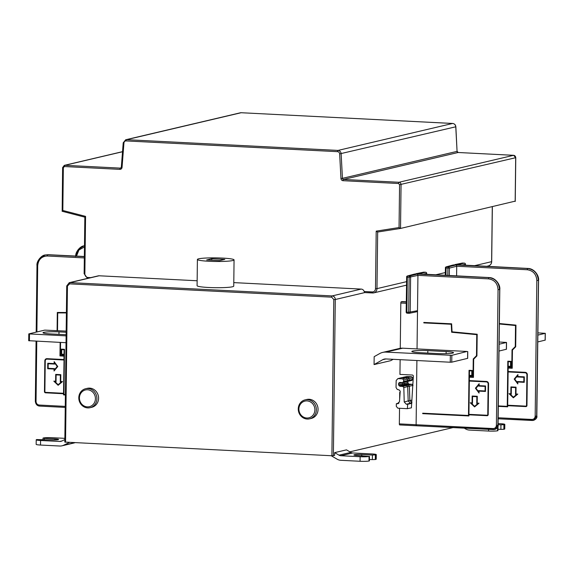 <?xml version="1.0" encoding="UTF-8"?>
<svg xmlns="http://www.w3.org/2000/svg" width="574" height="574" viewBox="0 0 574 574"><rect width="100%" height="100%" fill="white"/><g stroke="black" fill="none" stroke-linecap="round" stroke-linejoin="round"><path stroke-width="0.86" d="M234.063 259.9L233.747 286.125A18.332 1.794 -179.3 0 1 232.456 286.77A18.332 1.794 -179.3 0 1 211.971 287.624A18.332 1.794 -179.3 0 1 197.083 285.68L197.406 259.455A18.332 1.794 -179.3 0 1 198.69 258.809A18.332 1.794 -179.3 0 1 219.175 257.956A18.332 1.794 -179.3 0 1 234.063 259.9A18.332 1.794 -179.3 0 1 232.779 260.546A18.332 1.794 -179.3 0 1 212.294 261.4A18.332 1.794 -179.3 0 1 197.406 259.455M206.662 259.95L211.806 258.745L224.8 259.405L219.663 260.61L206.662 259.95M211.784 260.209L211.806 258.745M375.374 454.96L375.317 459.523L372.347 459.609L372.404 455.046L375.798 454.859A6.874 0.674 0.7 0 0 376.279 454.622A6.874 0.674 0.7 0 0 371.93 453.941L352.687 452.965A4.585 4.24 -103.2 0 1 350.8 452.391L346.466 449.858L334.671 452.628L334.635 455.419L331.887 455.763L64.898 442.08M349.86 451.838L452.979 427.594M54.953 439.971L54.968 438.923A5.726 0.56 -179.3 0 1 58.584 439.49A5.726 0.56 -179.3 0 1 50.749 439.921L36.7 439.562A6.874 0.674 0.7 0 0 36.219 439.806L36.162 444.369A6.874 0.674 -179.3 0 0 40.51 445.044L59.753 446.02A9.17 8.488 -103.2 0 0 61.963 445.826A9.17 8.488 -103.2 0 0 63.556 445.266L69.483 442.432M36.219 439.806A6.874 0.674 0.7 0 0 40.567 440.488L59.811 441.463A4.585 4.24 76.8 0 0 61.712 441.083L64.848 439.584M64.862 438.342L52.363 437.711A6.874 0.674 0.7 0 0 43.445 437.976L44.313 438.385L44.298 439.591M74.85 442.705A9.17 8.488 76.8 0 1 73.766 443.049L61.963 445.826M54.968 438.923L44.313 438.385M43.021 438.077L43.007 439.526M515.165 201.144L400.53 228.445L401.061 184.663A2.289 2.124 -103.2 0 0 398.959 182.274L343.489 179.454L458.117 152.497L513.587 155.317A2.289 2.124 76.8 0 1 515.696 157.707L515.158 201.488M400.15 392.229L399.726 392.322L399.64 399.404M399.533 408.272L399.339 423.885A1.148 0.416 -87.1 0 0 399.705 424.932A1.148 0.416 -87.1 0 0 399.748 424.925L416.423 425.772M402.589 378.869L406.342 377.922L401.456 377.706L403.414 377.29L398.091 378.639L402.589 378.869L403.63 380.002L403.666 381.43L402.575 382.578L399.813 382.442L398.93 382.88L398.478 384.795L399.92 386.28L402.79 386.431L403.831 387.565L404.218 401.958L406.299 404.232L407.676 404.297L407.361 408.674L397.847 408.193L396.29 406.392L396.347 403.723L397.301 403.773L399.475 401.714L400.221 391.21L399.181 389.954L397.179 389.366L396.031 387.486L396.182 380.548L397.796 378.668M402.094 301.587L406.284 301.795L402.137 301.58A1.148 0.416 -87.1 0 0 402.094 301.587L401.255 301.781A1.148 0.416 -87.1 0 0 400.817 303.022L400.265 348.31M400.128 359.676L399.942 374.435A1.148 1.062 76.8 0 1 400.214 374.413L412.29 375.023A1.148 1.062 76.8 0 1 413.345 376.279L411.407 407.841L407.361 408.674M450.346 355.378L450.26 362.223L451.745 362.172L451.831 355.335L386.015 352.113A13.747 12.728 -103.2 0 0 382.7 352.407A13.747 12.728 -103.2 0 0 379.601 353.62L374.169 356.676L374.069 364.576L390.758 360.651L393.125 359.317M305.088 399.877L306.774 399.482A9.736 9.019 76.8 0 1 318.061 409.427A9.736 9.019 76.8 0 1 311.23 418.446L309.544 418.841A9.736 9.019 76.8 0 1 298.265 408.903A9.736 9.019 76.8 0 1 305.088 399.877A9.736 9.019 76.8 0 1 316.374 409.822A9.736 9.019 76.8 0 1 309.544 418.841M85.619 388.734L87.305 388.34A9.736 9.019 76.8 0 1 98.592 398.277A9.736 9.019 76.8 0 1 91.768 407.296L90.082 407.691A9.736 9.019 76.8 0 1 78.796 397.753A9.736 9.019 76.8 0 1 85.619 388.734A9.736 9.019 76.8 0 1 96.906 398.672A9.736 9.019 76.8 0 1 90.082 407.691M233.79 282.616L361.204 289.088A3.437 3.186 76.8 0 1 364.189 291.52L364.777 292.575L372.576 292.97M333.372 455.72L335.281 299.513L364.777 292.575M197.14 280.758L99.123 275.778A3.437 3.186 76.8 0 0 98.29 275.85L69.217 282.688L66.806 285.874M90.721 277.629L88.016 277.493A3.437 3.186 -103.2 0 1 84.859 273.913L85.562 216.369L84.909 217.159M84.859 273.913L84.134 273.798L84.852 217.159L62.164 211.261L62.824 210.471L85.562 216.369M62.824 210.471L63.348 167.63L62.623 167.515L62.164 211.261M376.2 231.135L377.67 232.025L400.53 228.445L399.052 227.548L376.2 231.135L375.496 288.672A3.437 3.186 -103.2 0 1 372.253 291.929L364.189 291.52M298.903 409.054A8.596 7.957 -103.2 0 0 306.789 418.008A8.596 7.957 -103.2 0 0 314.889 409.865A8.596 7.957 -103.2 0 0 307.004 400.91A8.596 7.957 -103.2 0 0 298.903 409.054M79.442 397.904A8.596 7.957 -103.2 0 0 87.327 406.866A8.596 7.957 -103.2 0 0 95.42 398.722A8.596 7.957 -103.2 0 0 87.535 389.76A8.596 7.957 -103.2 0 0 79.442 397.904M503.907 424.731L503.857 429.295L500.88 429.381L500.937 424.825L504.331 424.631A6.874 0.674 0.7 0 0 504.811 424.394A6.874 0.674 0.7 0 0 500.471 423.712L498.153 423.598M498.01 426.195L497.952 430.679L497.536 430.78A6.874 0.674 -179.3 0 1 488.61 431.052L469.367 430.07A9.17 8.488 -103.2 0 1 465.593 428.929L464.266 428.154M500.937 424.825L498.139 424.681M503.857 429.295L504.273 429.194A6.874 0.674 -179.3 0 0 504.761 428.957L504.811 424.394M497.974 429.237L500.88 429.381M360.135 456.717L360.077 461.274A6.874 0.674 -179.3 0 0 368.996 461.008L369.053 456.445A6.874 0.674 0.7 0 1 360.135 456.717L340.891 455.734A4.585 4.24 76.8 0 1 339.004 455.168L334.671 452.628M360.077 461.274L340.834 460.298A9.17 8.488 -103.2 0 1 337.06 459.157L331.205 455.727M372.404 455.046L361.749 454.508L361.735 455.713M369.053 456.445L357.537 455.498A5.726 0.56 -179.3 0 1 353.914 454.931A5.726 0.56 -179.3 0 1 361.749 454.508M375.317 459.523L375.74 459.422A6.874 0.674 -179.3 0 0 376.221 459.178L376.279 454.622M368.996 461.008L369.419 460.908L369.477 456.344M369.441 459.465L372.347 459.609M400.1 392.925L399.726 392.322M416.889 274.171L417.456 274.085L417.937 275.369L417.506 310.713L416.674 311.782L409.355 313.289A1.148 1.055 -101.6 0 0 410.18 312.22L410.611 277.213A1.148 1.055 -104.1 0 0 409.556 276.022L416.889 274.171L414.478 274.092L418.338 273.884M409.025 313.304L407.289 313.217A1.148 0.416 -87.1 0 1 407.246 313.217L409.061 313.311A1.148 1.148 0 0 0 409.355 313.289A1.148 1.055 -101.6 0 1 409.104 313.311A1.148 0.416 92.9 0 1 409.061 313.311A1.148 0.416 92.9 0 1 408.702 312.27L406.887 312.177L407.31 277.17L409.126 277.256L408.702 312.27L417.506 310.713L417.04 348.913M416.896 360.522L416.114 424.738L399.339 423.885M493.461 429.596L399.705 424.932M416.509 425.779L416.114 424.738L493.152 428.556C495.104 428.448 496.187 427.365 496.402 425.298L498.06 289.612C497.565 283.348 494.401 279.768 488.56 278.871L417.937 275.369L409.126 277.256A1.148 0.416 92.9 0 1 409.556 276.022L407.741 275.929A1.148 1.062 -104.9 0 0 407.44 275.958L407.44 275.958A1.148 1.148 0 0 0 406.586 277.055L407.31 277.17A1.148 0.416 -87.1 0 1 407.741 275.929L416.444 273.669L423.763 272.162L425.578 272.255A1.148 1.062 77.7 0 1 426.633 273.446L423.433 274.142M494.752 429.474L498.053 425.205L494.659 429.496L493.547 429.596A1.148 0.409 -87.2 0 1 493.504 429.603A1.148 0.409 -87.2 0 1 493.152 428.556M417.456 274.085L488.983 277.629C495.47 278.634 498.985 282.609 499.538 289.569L498.06 289.612M496.402 425.298L497.88 425.248L499.71 289.526C499.172 282.566 495.678 278.584 489.242 277.572L418.303 273.884M416.466 425.779L494.853 429.452C497.342 428.326 498.433 426.898 498.139 425.169L498.053 425.126M422.715 413.201L468.492 415.468L469.044 370.316L472.251 370.474L472.187 375.948L470.257 375.855L470.25 376.766L473.026 376.903L473.249 358.958L476.499 355.693L476.757 334.656L451.652 332.246L451.229 324.253L423.82 322.897L423.827 322.437L451.63 323.815L452.061 331.822L477.188 334.24L476.922 355.909L473.672 359.166L473.45 377.383L469.812 377.197L469.833 375.374L471.763 375.468L471.821 370.912L469.467 370.797L469.345 380.598L486.458 381.452A2.289 2.131 76.3 0 1 488.567 383.834L488.194 414.622A1.148 1.062 76.3 0 1 487.111 415.705L468.929 414.808L468.915 415.949L422.708 413.653L422.715 413.201M469.209 370.323L468.492 415.468M468.915 415.899L422.708 413.653M422.873 413.617L422.88 413.208M487.477 415.655A1.148 1.062 -103.7 0 1 487.276 415.669L468.929 414.808M471.763 375.468L471.979 370.869L469.467 370.797M473.45 377.333L469.812 377.197M469.977 377.161L469.998 375.382M451.229 324.253L423.82 322.897M423.985 322.853L423.985 322.445M451.394 324.217L451.652 332.246M451.817 332.202L476.757 334.656M476.922 334.62L476.499 355.693M476.664 355.658L473.249 358.958M473.414 358.915L473.026 376.903M472.187 375.898L470.257 375.855M487.204 415.224L487.369 415.189A0.804 0.746 76.3 0 0 487.929 414.442L488.302 383.891A1.944 1.808 76.3 0 0 486.508 381.861L469.338 381.057L468.929 414.349L487.01 415.246A0.804 0.746 -103.7 0 0 487.764 414.485L488.137 383.927A1.944 1.808 -103.7 0 0 486.343 381.897L469.338 381.057M479.132 385.649L485.547 385.965L485.482 391.439L479.06 391.124L479.039 393.061L475.416 388.203L479.154 383.712L479.132 385.649M470.25 402.776L472.072 402.869L472.151 396.024L477.288 396.282L477.202 403.12L479.017 403.213L474.59 406.916L470.25 402.776M479.154 383.87L475.416 388.203M475.581 388.16L479.039 392.803M485.482 391.389L479.06 391.124M485.059 390.966L485.274 386.359L478.86 386.044L478.874 384.903L475.975 388.232L478.623 391.784L478.637 390.643L485.059 390.966L485.116 386.402L478.694 386.087L478.709 384.946M478.623 391.784L478.802 390.65M472.316 396.038L472.072 402.869M470.472 402.79L474.698 406.822M474.598 406.32L478.006 403.572L476.937 403.515L477.016 396.677L472.574 396.505L472.488 403.343L471.419 403.292L474.598 406.32L477.841 403.608L476.772 403.558L476.851 396.713L472.574 396.505M472.495 403.3L471.419 403.292M407.676 404.297L411.687 403.292L410.295 403.221L408.193 400.953L411.881 400.121M411.981 402.826L409.879 400.552L409.355 386.202L408.308 385.068L411.974 384.271L413.036 385.398M399.059 385.75L408.236 383.597L409.104 384.121L411.974 384.271M408.236 383.597L407.64 381.337M411.687 380.44L412.756 379.292L412.684 377.871L411.63 376.738L406.844 376.537M411.989 380.404L402.575 382.578M398.471 403.465L397.911 403.709M412.684 377.871L409.083 378.653L408.028 377.52L411.63 376.738M408.057 381.401L409.14 380.253L412.756 379.292M403.666 381.43L407.454 380.655L406.37 381.796M407.131 376.515L403.414 377.29L408.028 377.52L406.342 377.922L407.397 379.055L403.63 380.002M404.017 382.219L404.003 383.525L402.317 383.927L402.848 384.788L403.716 385.312L406.622 385.463L408.308 385.068L405.402 384.917L399.92 386.28M412.778 385.455L407.669 386.596L406.622 385.463L402.79 386.431M398.507 383.489L402.331 382.614L402.317 383.927L398.478 384.795M396.347 403.723L398.959 403.027M533.526 420.355L536.826 416.093L533.425 420.383L532.32 420.484A1.148 0.409 -87.2 0 1 532.277 420.484A1.148 0.409 -87.2 0 1 531.919 419.443C533.877 419.336 534.961 418.245 535.176 416.179L536.834 280.492C536.338 274.228 533.167 270.655 527.327 269.751L456.71 266.25L456.595 275.864M449.291 275.491L449.385 268.101L456.71 266.25L456.222 264.966L527.75 268.517C534.236 269.515 537.759 273.489 538.304 280.449L536.834 280.492M456.222 264.966L453.252 264.973L446.213 266.845A1.148 1.148 0 0 0 445.359 267.936L449.385 268.101A1.148 1.055 -104.1 0 0 448.33 266.903L455.656 265.059M453.252 264.973L457.112 264.772M535.176 416.179L536.647 416.136L538.484 280.406C537.938 273.446 534.451 269.464 528.008 268.453L457.076 264.765M532.234 420.477L498.21 418.79L533.626 420.333C536.116 419.207 537.207 417.779 536.905 416.05L536.826 416.006M498.368 405.911L507.265 406.349L507.811 361.197L511.025 361.362L510.953 366.829L509.03 366.736L509.016 367.647L511.8 367.783L512.022 349.839L515.273 346.581L515.524 325.537L499.373 323.987M499.38 323.528L515.961 325.128L515.696 346.789L512.446 350.047L512.223 368.264L508.586 368.085L508.607 366.255L510.53 366.356L510.587 361.792L508.234 361.677L508.119 371.486L525.232 372.332A2.289 2.131 76.3 0 1 527.341 374.714L526.961 405.502A1.148 1.062 76.3 0 1 525.877 406.593L507.696 405.689L507.681 406.83L498.368 406.363M507.976 361.204L507.265 406.349M507.689 406.779L498.368 406.32M526.243 406.543A1.148 1.062 -103.7 0 1 526.042 406.55L507.696 405.689M510.53 366.356L510.752 361.756L508.234 361.677M512.223 368.214L508.586 368.085M508.751 368.042L508.772 366.269M499.373 323.93L515.524 325.537M515.689 325.501L515.273 346.581M515.43 346.538L512.022 349.839M512.18 349.803L511.8 367.783M510.953 366.786L509.03 366.736M525.978 406.112L526.143 406.069A0.804 0.746 76.3 0 0 526.702 405.33L527.076 374.772A1.944 1.808 76.3 0 0 525.282 372.741L508.112 371.938L507.703 405.23L525.777 406.127A0.804 0.746 -103.7 0 0 526.537 405.366L526.91 374.808A1.944 1.808 -103.7 0 0 525.117 372.784L508.112 371.938M509.023 393.664L510.838 393.75L510.925 386.912L516.055 387.163L515.976 394.008L517.791 394.094L513.357 397.796L509.023 393.664M517.899 376.53L524.32 376.853L524.249 382.32L517.834 382.004L517.813 383.941L514.189 379.084L517.927 374.592L517.899 376.53M511.09 386.919L510.838 393.75M509.238 393.671L513.472 397.71M513.364 397.201L516.772 394.453L515.703 394.403L515.789 387.558L511.348 387.385L511.262 394.23L510.193 394.173L513.364 397.201L516.607 394.496L515.538 394.438L515.624 387.601L511.348 387.385M511.262 394.18L510.193 394.173M517.92 374.75L514.189 379.084M514.354 379.048L517.813 383.683M524.249 382.277L517.834 382.004M523.825 381.846L524.048 377.247L517.633 376.924L517.648 375.783L514.749 379.113L517.396 382.664L517.411 381.523L523.825 381.846L523.883 377.283L517.468 376.967L517.483 375.826M517.396 382.664L517.576 381.538M537.895 335.094L545.3 333.329L537.924 332.884M537.809 341.939L545.135 340.131M374.069 364.576L382.722 359.704A6.874 6.364 76.8 0 1 384.271 359.102A6.874 6.364 76.8 0 1 385.929 358.951L450.26 362.223M451.831 355.335L467.035 351.453L402.704 348.188A13.747 12.728 76.8 0 0 399.389 348.483L382.7 352.407M451.745 362.172L467.595 358.37M446.156 351.553L427.831 350.621A11.688 1.141 -179.3 0 0 411.845 351.489A11.688 1.141 -179.3 0 0 419.235 352.644L437.56 353.57A11.688 1.141 -179.3 0 0 453.539 352.701A11.688 1.141 -179.3 0 0 446.156 351.553L446.127 353.677M499.122 344.213L506.526 342.448L499.15 341.996M499.043 351.051L506.368 349.25M57.091 330.631L57.314 312.45L66.397 312.493M65.393 394.984L63.527 394.89L63.542 393.75L45.504 392.81A1.148 1.055 77.2 0 1 44.456 391.619L44.837 360.831A2.289 2.109 77.2 0 1 46.982 358.664L63.958 359.546L64.08 349.738L61.741 349.616L61.683 354.18L63.599 354.273L63.578 356.102L59.969 355.916L60.134 342.405M60.557 342.427L60.399 355.478L63.154 355.622L63.169 354.71L61.26 354.61L61.325 349.136L64.503 349.301L63.958 394.453L65.4 394.532M57.73 312.909L66.397 312.93L57.73 312.909L57.515 330.653M84.328 257.92L47.369 255.997A1.148 0.43 93 0 1 47.821 254.756L45.066 255.007C41.529 255.179 36.234 261.443 36.987 265.647L39.341 258.788L45.066 255.007L47.821 254.756L84.342 256.657M48.159 254.705A1.148 0.409 -87.2 0 0 48.123 254.691L84.349 256.492L48.08 254.698A1.148 0.409 -87.2 0 1 48.123 254.691L45.152 254.985M57.178 330.638L57.4 312.45M63.578 356.074L59.969 355.916M60.055 355.894L60.22 342.413M63.958 359.546L64.166 349.717L61.741 349.616M46.487 358.7A2.289 2.109 -102.8 0 0 44.923 360.809L44.837 360.831M65.393 394.962L63.614 394.869L63.628 393.728L45.59 392.795A1.148 1.055 -102.8 0 1 44.542 391.597L44.923 360.809M63.154 355.622L63.255 354.689L61.26 354.61M61.346 354.589L61.411 349.143M64.037 359.977L63.542 393.29L64.037 359.977L47.082 359.123A1.944 1.794 -102.8 0 0 45.253 360.967L44.88 391.525A0.804 0.739 -102.8 0 0 45.619 392.358L63.542 393.29M46.673 359.152A1.944 1.794 77.2 0 1 47.168 359.102M63.951 359.998L47.082 359.123M54.049 371.005L54.071 369.068L47.707 368.738L47.778 363.263L54.143 363.593L54.164 361.656L57.759 366.521L54.049 371.005M58.125 385.298L53.82 381.15L55.621 381.244L55.707 374.406L60.801 374.664L60.715 381.509L62.516 381.602L58.125 385.298M54.135 370.897L54.071 369.068M54.25 361.771L54.143 363.593M47.707 368.738L47.864 363.27M54.164 369.046L47.793 368.716M54.559 364.052L48.194 363.744L48.137 368.307L54.501 368.637L54.487 369.778L57.292 366.477L54.573 362.933L54.559 364.074L48.194 363.744M54.573 362.933L57.292 366.477M54.487 369.778L57.199 366.492M53.934 381.158L58.182 385.247M55.793 374.406L55.621 381.244M61.432 381.975L60.37 381.925L60.457 375.08L56.123 374.879L56.044 381.724L54.982 381.667L58.132 384.702L61.432 381.975L58.132 384.702M61.346 381.997L60.284 381.94L60.37 375.102L56.123 374.879M56.044 381.724L54.982 381.667M75.847 256.069L78.236 249.511L83.926 245.866M66.175 331.098L44.707 330.122L28.786 333.889L66.118 335.862M66.032 342.707L28.779 340.691M66.161 332.253L58.986 331.887A11.688 1.141 -179.3 0 0 43 332.755A11.688 1.141 -179.3 0 0 50.39 333.91L66.132 334.707M40.51 445.044L40.567 440.488M74.498 442.69L63.556 445.266M61.992 440.947L59.811 441.463M241.252 112.734A1.148 0.416 92.9 0 0 241.209 112.726L240.334 112.805A3.437 3.186 76.8 0 1 241.159 112.726L452.621 123.467A3.437 3.186 76.8 0 1 455.77 126.811L457.069 151.385A1.148 1.062 -103.2 0 0 458.117 152.497A1.148 0.416 92.9 0 1 458.16 152.497L457.148 151.349L342.441 178.342L341.143 153.767A3.437 3.186 -103.2 0 0 337.993 150.424L126.531 139.683A3.437 3.186 -103.2 0 0 125.706 139.755L123.31 142.704M452.714 123.475A1.148 0.416 92.9 0 0 452.664 123.46L241.209 112.726A1.148 0.416 92.9 0 0 241.159 112.726L126.531 139.683A1.148 0.416 -87.1 0 0 126.101 140.924A2.289 2.124 -103.2 0 0 123.948 142.933L122.047 167.343A2.289 2.124 76.8 0 1 119.894 169.359A1.148 0.416 -87.1 0 1 120.332 168.117L120.841 168.003M399.052 227.548L399.576 184.706L398.528 183.508L343.051 180.695A2.289 2.124 76.8 0 1 340.956 178.464L339.657 153.889L455.849 126.775C455.591 124.831 454.529 123.726 452.664 123.46A1.148 0.416 92.9 0 0 452.621 123.467L337.993 150.424A1.148 0.416 -87.1 0 0 337.555 151.665L126.101 140.924M457.062 151.321L455.849 126.775M458.203 152.505A1.148 0.416 92.9 0 0 458.16 152.497L513.637 155.31A1.148 0.416 92.9 0 0 513.587 155.317L398.959 182.274A1.148 0.416 -87.1 0 0 398.528 183.508M513.687 155.324A1.148 0.416 92.9 0 0 513.637 155.31L515.696 157.707L399.576 184.706M492.277 206.87L491.609 261.593M474.605 265.669L491.609 261.672A4.585 4.24 76.8 0 1 488.395 265.92L486.759 266.3M331.887 455.763L333.795 299.556L335.281 299.506A3.437 3.186 -103.2 0 0 332.124 295.926L70.042 282.616A3.437 3.186 -103.2 0 0 69.217 282.688M65.544 442.238L67.452 286.024L66.728 285.917L64.819 442.124M333.795 299.556L331.693 297.167L69.612 283.857L67.452 286.024M69.612 283.857A1.148 0.416 -87.1 0 1 70.042 282.616L99.123 275.778M331.693 297.167A1.148 0.416 -87.1 0 1 332.124 295.926L361.204 289.088M88.016 277.493A1.148 0.416 92.9 0 0 88.116 278.247M87.478 278.397L84.213 273.762M122.527 151.744L64.862 165.305A2.289 2.124 -103.2 0 0 64.31 165.355L62.702 167.472M63.348 167.63L64.424 166.539A1.148 0.416 -87.1 0 1 64.862 165.305L120.332 168.117A1.148 1.062 76.8 0 0 120.605 168.096L121.408 167.113M343.051 180.695A1.148 0.416 -87.1 0 1 343.489 179.454A1.148 1.062 76.8 0 1 342.441 178.342L340.956 178.464M445.302 272.564L435.831 274.788M406.528 281.676L376.982 288.629L377.67 232.032L400.516 228.445M372.253 291.929A1.148 0.416 -87.1 0 0 372.619 292.977A1.148 0.416 -87.1 0 0 372.662 292.97A4.585 4.24 -103.2 0 0 376.982 288.629L375.496 288.672M64.424 166.539L119.894 169.359M339.657 153.889A2.289 2.124 -103.2 0 0 337.555 151.665M122.047 167.343L121.329 167.156L123.223 142.747L123.948 142.933M488.632 429.359L488.61 431.052M504.331 424.631L504.273 429.194M497.536 430.78L497.579 427.343M350.8 452.391L339.004 455.168M340.891 455.734L352.687 452.965M375.798 454.859L375.74 459.422M400.817 303.022L406.27 303.302M418.424 273.884L489.285 277.565A1.148 0.43 -87 0 0 489.242 277.572L488.983 277.629A1.148 0.409 92.8 0 0 488.56 278.871M406.665 277.012L406.162 312.062A1.148 1.148 0 0 0 407.246 313.217A1.148 0.416 -87.1 0 1 406.887 312.177L406.234 312.026M406.284 302.039L401.255 301.781M426.697 274.315L426.712 273.411L426.618 274.307M418.575 273.776L425.578 272.255A1.148 0.416 92.9 0 1 425.621 272.248L423.806 272.155A1.148 0.416 -87.1 0 1 423.849 272.169M499.796 289.483L498.053 425.205L499.796 289.483C500.506 285.091 495.714 277.701 489.285 277.565M423.519 272.184A1.148 1.055 78.4 0 1 423.763 272.162A1.148 0.416 -87.1 0 1 423.806 272.155A1.148 1.148 0 0 0 423.519 272.184L416.193 273.69M425.671 272.263A1.148 0.416 92.9 0 0 425.621 272.248A1.148 1.148 0 0 1 426.712 273.411L426.633 273.368M411.709 402.891L406.299 404.232M404.218 401.958L408.193 400.953L407.669 386.596L403.831 387.565M409.14 380.253L409.083 378.653L407.397 379.055L407.454 380.655L409.14 380.253M401.728 377.685L400.853 378.123M407.633 382.643L404.003 383.525L404.534 384.386L405.402 384.917L409.104 384.121M400.81 382.492L398.93 382.88M498.225 417.772L531.919 419.443M457.198 264.765L528.058 268.453A1.148 0.43 -87 0 0 528.008 268.453L527.75 268.517A1.148 0.409 92.8 0 0 527.327 269.751M454.967 264.571L462.285 263.064A1.148 1.055 78.4 0 1 462.536 263.043L446.515 266.81L448.33 266.903A1.148 0.416 92.9 0 0 447.899 268.144L447.806 275.412M445.998 275.319L446.084 268.051A1.148 0.416 -87.1 0 1 446.515 266.81A1.148 1.062 -104.9 0 0 446.213 266.845M457.342 264.664L464.352 263.136A1.148 1.062 77.7 0 1 465.406 264.334L462.206 265.03M465.471 265.195L465.478 264.291L465.392 265.195M462.285 263.064A1.148 1.148 0 0 1 462.579 263.043A1.148 0.416 -87.1 0 0 462.536 263.043L464.352 263.136A1.148 0.416 92.9 0 1 464.395 263.136L462.579 263.043A1.148 0.416 -87.1 0 1 462.615 263.05M538.563 280.363L536.826 416.093L538.563 280.363C539.273 275.972 534.487 268.582 528.058 268.453M445.438 267.9L445.273 275.276M464.445 263.143A1.148 0.416 92.9 0 0 464.395 263.136A1.148 1.148 0 0 1 465.478 264.291L465.399 264.248M545.221 333.372L545.135 340.217M382.722 359.704L385.929 358.951M386.015 352.113L402.704 348.188M467.674 351.604L467.595 358.449M427.802 353.075L427.831 350.621M506.447 342.491L506.361 349.329M47.369 255.997C41.565 256.305 38.343 259.556 37.697 265.762L36.887 331.966M36.779 341.221L36.04 401.448C36.205 403.536 37.253 404.735 39.183 405.036L65.257 406.392M36.176 332.131L36.987 265.647L37.697 265.762M35.409 401.298L36.04 401.448M36.062 341.186L35.33 401.334C35.731 404.268 37.145 405.847 39.556 406.076L65.242 407.411L39.599 406.076A1.148 0.43 -87 0 1 39.556 406.076A1.148 0.43 -87 0 1 39.183 405.036M84.464 246.949L78.947 249.977L76.493 256.104M29.425 340.848L29.511 334.003M58.957 334.341L58.986 331.887M515.775 157.663L515.237 201.381M488.395 265.92C490.44 265.296 491.538 263.868 491.688 261.636L492.356 206.848M62.107 211.261L84.83 217.159M122.535 151.658L64.31 165.355M240.334 112.805L125.706 139.755M406.492 285.178L373.767 292.876L364.734 292.575M407.44 275.958L414.45 274.099M406.88 376.53L403.163 377.305M401.427 377.714L397.825 378.661M545.3 333.329L545.214 340.174M467.76 351.568L467.674 358.406M506.526 342.448L506.447 349.293M84.478 245.744L83.84 245.887C80.303 246.059 75.007 252.323 75.754 256.535M28.786 333.889L28.7 340.734"/></g></svg>
